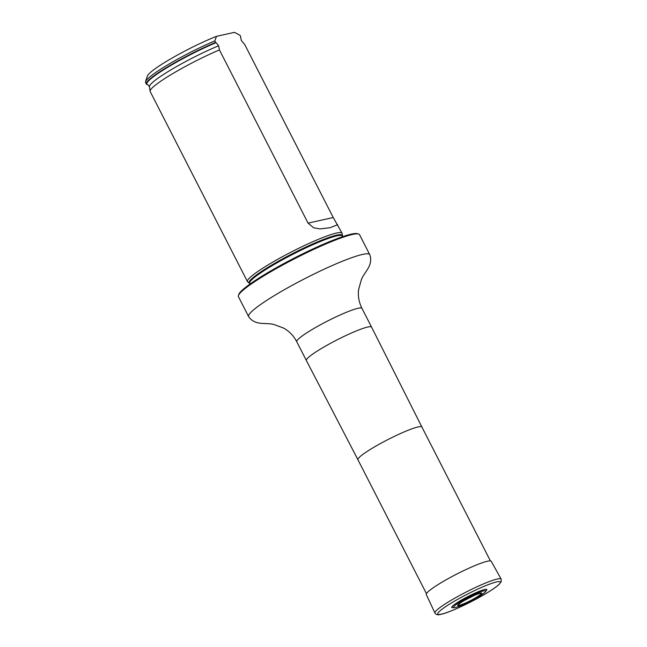 <?xml version="1.0" encoding="UTF-8"?>
<svg xmlns="http://www.w3.org/2000/svg" width="647" height="647" viewBox="0 0 647 647"><rect width="100%" height="100%" fill="white"/><g stroke="black" fill="none" stroke-linecap="round" stroke-linejoin="round"><path stroke-width="0.97" d="M238.419 295.558L238.792 294.434A67.175 8.071 -27.1 0 1 294.919 257.749A67.175 8.071 -27.1 0 1 357.508 233.688L358.64 234.044A68.024 8.168 152.9 0 0 295.258 258.404A68.024 8.168 152.9 0 0 238.419 295.558A68.024 8.168 152.9 0 0 238.428 296.666L248.618 316.585C255.29 326.282 266.208 322.157 274.142 324.576L283.774 328.15C289.363 331.345 293.681 335.874 296.755 341.729L306.371 360.516A36.628 4.4 152.9 0 1 336.966 339.918A36.628 4.4 152.9 0 1 371.58 327.147L421.909 427.036A35.925 4.319 152.9 0 0 421.901 427.036A35.925 4.319 152.9 0 0 387.957 439.556A35.925 4.319 152.9 0 0 357.945 459.766L426.454 593.647M248.618 316.585A68.024 8.168 152.9 0 1 305.449 278.323A68.024 8.168 152.9 0 1 369.728 254.611L359.538 234.691A68.024 8.168 152.9 0 0 358.64 234.044M342.303 236.009A52.084 6.26 -27.1 0 0 293.091 254.166A52.084 6.26 -27.1 0 0 249.58 283.459L247.696 281.898A53.127 6.381 -27.1 0 1 247.453 281.615A53.127 6.381 -27.1 0 1 272.274 262.407A53.127 6.381 -27.1 0 1 342.045 233.211A53.127 6.381 -27.1 0 1 342.134 233.575L342.635 236.665M240.765 36.814L239.997 35.31L234.473 32.35L216.494 36.345A48.881 5.872 152.9 0 0 172.28 57.947A48.881 5.872 152.9 0 0 147.411 75.99L145.551 81.619A53.127 6.381 152.9 0 0 145.551 82.484L146.319 83.989A53.127 6.381 152.9 0 0 147.29 84.563L147.831 84.676A52.69 6.333 -27.1 0 1 165.575 68.598A52.69 6.333 -27.1 0 1 216.082 42.645L215.588 42.403A53.127 6.381 152.9 0 0 167.848 66.73A53.127 6.381 152.9 0 0 146.319 83.989M215.588 42.403L214.82 40.898A53.127 6.381 152.9 0 0 145.551 81.619M214.82 40.898L216.494 36.345M240.603 37.17L240.587 37.211A52.69 6.333 -27.1 0 1 240.587 37.211L241.436 40.704L244.615 44.328L333.245 217.538L342.045 233.211M337.677 224.687L330.116 227.695L320.047 228.917L313.625 227.784L308.069 223.126L219.438 49.916L218.629 45.775L216.082 42.645M247.453 281.615L150.169 91.502A53.127 6.381 -27.1 0 1 150.088 91.243A53.127 6.381 -27.1 0 1 174.981 72.294A53.127 6.381 -27.1 0 1 219.438 49.916M451.913 607.67A19.75 2.37 -27.1 0 1 468.218 596.397A19.75 2.37 -27.1 0 1 486.892 589.765L484.724 592.579L480.519 595.555L470.442 601.233L458.149 606.708L454.922 607.679L451.913 607.67M467.352 598.782L470.66 597.1M501.166 579.122L491.251 561.329A36.483 4.383 152.9 0 0 456.79 574.059A36.483 4.383 152.9 0 0 426.3 594.569L434.938 613.016C436.038 614.796 438.059 615.232 441.011 614.302C448.63 612.806 469.649 603.239 485.266 593.954C491.72 590.121 496.322 586.95 499.063 584.443L501.239 581.669L501.166 579.122A37.203 4.472 152.9 0 0 466.026 592.11A37.203 4.472 152.9 0 0 434.938 613.016M371.58 327.147L361.964 308.36A36.628 4.4 152.9 0 0 327.358 321.13A36.628 4.4 152.9 0 0 296.755 341.729M249.346 283.176A52.237 6.276 -27.1 0 1 273.511 264.008A52.237 6.276 -27.1 0 1 342.206 235.662M147.831 84.676L149.449 86.674A51.614 6.203 -27.1 0 1 172.134 69.148A51.614 6.203 -27.1 0 1 218.629 45.775M308.069 223.126L333.245 217.538M455.359 607.517A18.189 2.184 152.9 0 0 483.446 593.534A18.189 2.184 152.9 0 0 470.118 596.494A18.189 2.184 152.9 0 0 455.359 607.517M459.103 605.519A13.514 1.626 152.9 0 0 479.969 595.127A13.514 1.626 152.9 0 0 470.07 597.327A13.514 1.626 152.9 0 0 459.103 605.519M459.661 605.147A12.778 1.537 152.9 0 0 477.947 596.34A12.778 1.537 152.9 0 0 474.631 595.264A12.778 1.537 152.9 0 0 463.543 600.934A12.778 1.537 152.9 0 0 459.661 605.147M441.456 614.14A35.148 4.222 152.9 0 0 495.731 587.112A35.148 4.222 152.9 0 0 469.973 592.838A35.148 4.222 152.9 0 0 441.456 614.14M421.901 427.036L490.418 560.917M357.945 459.766L306.371 360.516M369.728 254.611C373.683 265.691 363.962 272.136 361.277 279.989L358.535 289.888C357.864 296.286 359.012 302.448 361.964 308.36M249.58 283.459L249.912 284.122M149.449 86.674L150.088 91.243M474.631 595.264L463.543 600.934"/></g></svg>
